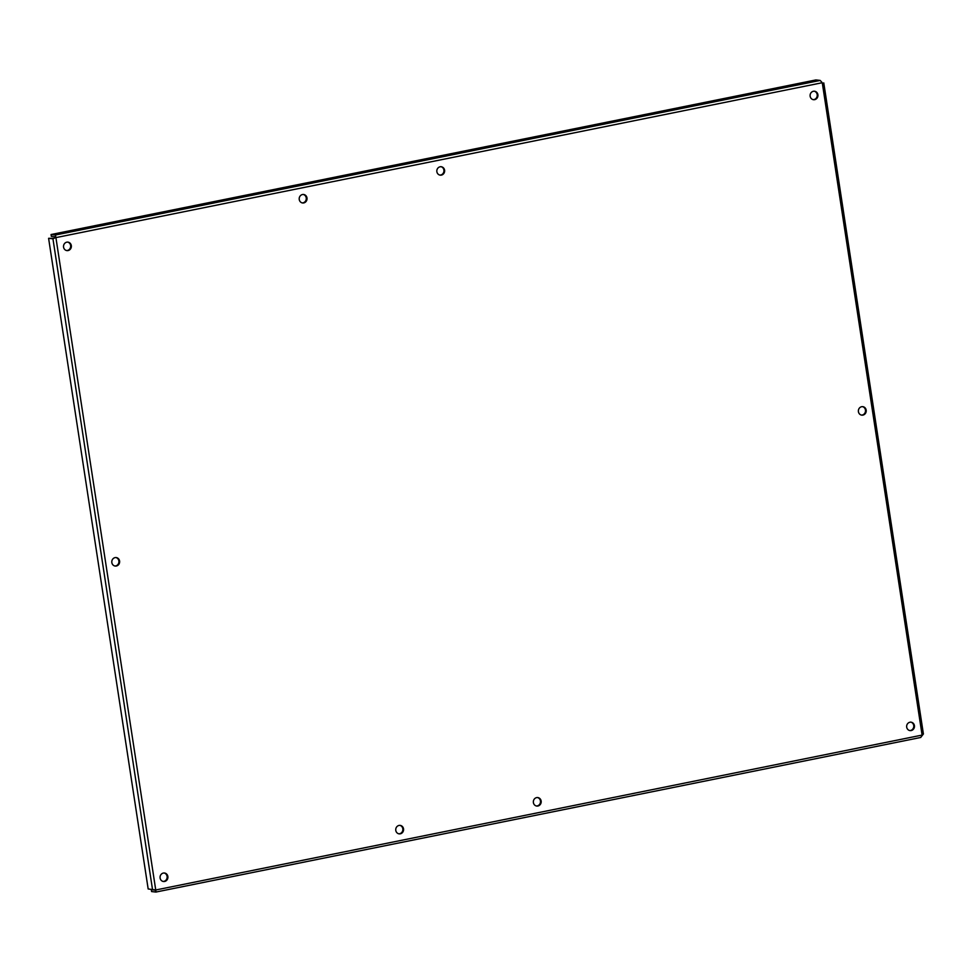 <?xml version="1.0" encoding="UTF-8"?>
<svg xmlns="http://www.w3.org/2000/svg" width="972" height="972" viewBox="0 0 972 972"><rect width="100%" height="100%" fill="white"/><g stroke="black" fill="none" stroke-linecap="round" stroke-linejoin="round"><path stroke-width="1.46" d="M400.294 833.818A4.277 3.924 -83.5 0 1 395.762 829.177A4.277 3.924 -83.5 0 1 403.587 829.444A4.277 3.924 -83.5 0 1 400.294 833.818M398.799 833.806A4.277 3.924 96.5 0 0 399.759 825.337M303.762 202.917A4.277 3.924 -83.5 0 1 299.218 198.276A4.277 3.924 -83.5 0 1 307.043 198.543A4.277 3.924 -83.5 0 1 303.762 202.917M302.256 202.905A4.277 3.924 96.5 0 0 303.215 194.449M116.361 566.008A4.277 3.924 -83.5 0 1 111.816 561.354A4.277 3.924 -83.5 0 1 119.641 561.634A4.277 3.924 -83.5 0 1 116.361 566.008M114.854 565.996A4.277 3.924 96.5 0 0 115.814 557.527M537.917 806.007A4.277 3.924 -83.5 0 1 533.373 801.353A4.277 3.924 -83.5 0 1 541.197 801.633A4.277 3.924 -83.5 0 1 537.917 806.007M536.41 805.995A4.277 3.924 96.5 0 0 537.382 797.526M164.633 881.458A4.277 3.924 -83.5 0 1 160.088 876.805A4.277 3.924 -83.5 0 1 167.913 877.072A4.277 3.924 -83.5 0 1 164.633 881.458M163.126 881.434A4.277 3.924 96.5 0 0 164.086 872.978M68.089 250.557A4.277 3.924 -83.5 0 1 63.544 245.916A4.277 3.924 -83.5 0 1 71.369 246.183A4.277 3.924 -83.5 0 1 68.089 250.557M66.582 250.545A4.277 3.924 96.5 0 0 67.554 242.077M441.373 175.106A4.277 3.924 -83.5 0 1 436.841 170.465A4.277 3.924 -83.5 0 1 444.654 170.732A4.277 3.924 -83.5 0 1 441.373 175.106M439.879 175.094A4.277 3.924 96.5 0 0 440.838 166.625M911.201 730.555A4.277 3.924 -83.5 0 1 906.669 725.902A4.277 3.924 -83.5 0 1 914.482 726.181A4.277 3.924 -83.5 0 1 911.201 730.555M909.707 730.543A4.277 3.924 96.5 0 0 910.667 722.074M862.929 415.105A4.277 3.924 -83.5 0 1 858.398 410.451A4.277 3.924 -83.5 0 1 866.222 410.731A4.277 3.924 -83.5 0 1 862.929 415.105M861.435 415.093A4.277 3.924 96.5 0 0 862.395 406.624M814.658 99.654A4.277 3.924 -83.5 0 1 810.126 95.013A4.277 3.924 -83.5 0 1 817.95 95.28A4.277 3.924 -83.5 0 1 814.658 99.654M813.163 99.642A4.277 3.924 96.5 0 0 814.123 91.174M55.161 237.533L52.95 238.796L152.507 889.453L151.304 889.684L151.583 891.555L155.933 892.053L155.739 889.988L148.169 888.967L48.6 238.31L52.95 238.796L54.967 237.836M54.019 238.383L48.6 238.31M823.77 82.887L923.4 733.982L920.715 737.469L156.03 892.029L920.715 737.469M155.119 889.988L155.982 892.053M155.301 890.145L151.304 889.684M154.985 889.89L155.654 890.182M822.263 82.717L55.914 237.618L55.392 235.017L51.054 234.531L815.836 79.947L820.186 80.433L822.263 82.717L922.1 735.087L155.739 889.988L55.914 237.618M55.513 236.864L51.334 236.39L51.054 234.531M55.683 236.889L55.392 235.017L820.186 80.433M55.55 236.062L55.343 237.265"/></g></svg>
